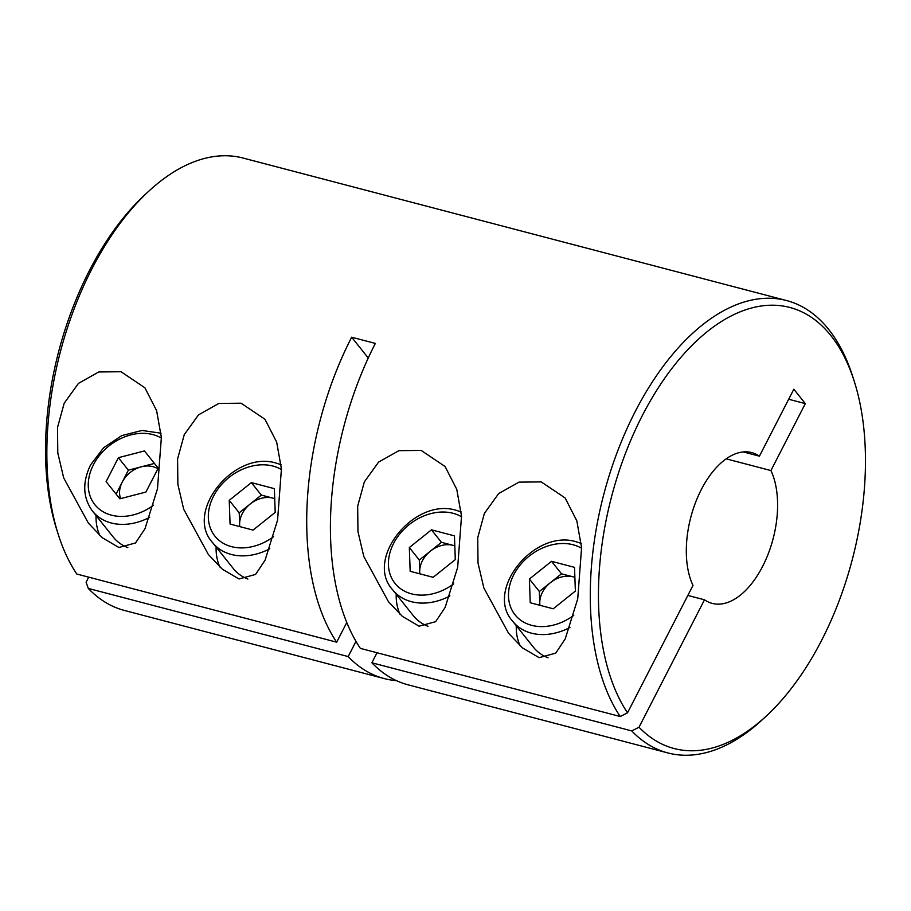 <?xml version="1.0" encoding="UTF-8"?>
<svg xmlns="http://www.w3.org/2000/svg" width="911" height="911" viewBox="0 0 911 911"><rect width="100%" height="100%" fill="white"/><g stroke="black" fill="none" stroke-linecap="round" stroke-linejoin="round"><path stroke-width="1.37" d="M88.709 577.153L86.101 582.243L88.299 588.426A233.854 127.597 104.7 0 0 124.465 610.461L384.34 678.604A233.854 127.597 104.7 0 0 396.467 680.665M396.217 594.245A64.305 49.923 -38.6 0 0 400.02 614.287M421.178 450.433L398.927 450.66L378.612 462.082L364.343 481.908L357.681 506.163L357.955 531.557L363.796 556.496L388.485 601.75L402.434 616.428L419.071 626.199L435.674 621.655L445.16 607.398L457.664 567.394L461.524 516.161L456.764 489.344L445.058 466.489L421.178 450.433M516.275 625.732A64.305 49.923 -38.6 0 0 520.09 645.762M541.236 481.908L518.985 482.135L498.67 493.557L484.401 513.383L477.74 537.649L478.013 563.032L483.866 587.982L508.543 633.225L522.493 647.915L539.141 657.674L555.733 653.13L565.23 638.873L577.722 598.869L581.582 547.636L576.822 520.819L565.127 497.964L541.236 481.908M96.054 515.546A64.305 49.923 -38.6 0 0 99.868 535.588M121.026 371.734L98.764 371.961L78.46 383.383L64.191 403.209L57.518 427.464L57.792 452.847L63.645 477.797L88.333 523.051L102.283 537.729L118.92 547.5L135.523 542.956L145.008 528.699L157.501 488.695L161.372 437.462L156.612 410.645L144.906 387.79L121.026 371.734M216.123 547.033A64.305 49.923 -38.6 0 0 219.927 567.063M241.085 403.209L218.834 403.436L198.518 414.858L184.25 434.684L177.588 458.95L177.861 484.333L183.703 509.283L208.391 554.526L222.341 569.216L238.978 578.975L255.581 574.431L265.067 560.174L277.559 520.17L281.431 468.937L276.671 442.12L264.964 419.265L241.085 403.209M88.299 588.426L348.173 656.569A233.854 127.597 104.7 0 0 384.34 678.604M368.26 358L351.657 337.218L375.355 343.424A233.854 127.597 104.7 0 0 360.369 648.381L620.243 716.524A233.854 127.597 -75.3 0 1 620.084 444.864A233.854 127.597 -75.3 0 1 786.535 300.539L243.089 158.047A233.854 127.597 104.7 0 0 148.447 191.492A233.854 127.597 104.7 0 0 58.406 534.882A233.854 127.597 104.7 0 0 76.797 574.032L336.671 642.175L346.784 622.498M351.657 337.218A233.854 127.597 104.7 0 0 336.671 642.175M786.535 300.539A233.854 127.597 -75.3 0 1 852.594 376.118L854.199 381.117A228.012 124.408 104.7 0 0 662.957 380.787A228.012 124.408 104.7 0 0 627.52 712.823L692.998 585.409A77.947 42.532 -75.3 0 1 698.111 496.267A77.947 42.532 -75.3 0 1 751.734 452.585A77.947 42.532 -75.3 0 1 759.421 456.172L793.834 389.213L805.324 403.607L788.675 399.246M639.021 727.217A228.012 124.408 104.7 0 0 766.413 715.932L762.553 719.508A233.854 127.597 -75.3 0 1 667.911 752.953A233.854 127.597 -75.3 0 1 631.733 730.918L639.021 727.217L704.499 599.802L687.839 595.441M667.911 752.953L408.037 684.81A233.854 127.597 104.7 0 1 371.87 662.775L631.733 730.918M726.181 458.837L770.922 470.566A77.947 42.532 -75.3 0 1 765.809 559.707A77.947 42.532 -75.3 0 1 712.186 603.389A77.947 42.532 -75.3 0 1 704.499 599.802M743.274 451.936L759.421 456.172M348.173 656.569L355.985 641.367M58.406 534.882L56.801 529.883A228.012 124.408 -75.3 0 1 144.587 195.068L148.447 191.492M766.413 715.932A228.012 124.408 104.7 0 0 854.199 381.117M770.922 470.566L805.324 403.607M627.52 712.823L620.243 716.524M371.87 662.775L377.017 652.754M274.712 498.602L272.833 498.112A24.551 19.063 -38.6 0 0 250.274 503.954A24.551 19.063 -38.6 0 0 239.627 524.679A24.551 19.063 -38.6 0 0 239.798 526.615M275.202 512.381L253.064 530.088L230.073 524.064L229.23 500.333L251.379 482.614L274.359 488.649L275.202 512.381M269.781 548.764A53.59 41.61 141.4 0 1 231.28 554.457A53.59 41.61 141.4 0 1 212.65 542.683L233.341 568.589A53.59 41.61 -38.6 0 0 247.906 579.077M239.695 526.581L239.206 512.802L229.23 500.333M239.206 512.802L261.343 495.094L251.379 482.614M274.723 498.716A24.551 19.063 -38.6 0 0 272.833 498.112L261.343 495.094M454.817 545.94A24.551 19.063 -38.6 0 0 452.926 545.325L441.436 542.318L431.472 529.838L409.335 547.545L410.166 571.288L433.158 577.312L455.295 559.605L454.452 535.862L431.472 529.838M449.875 595.988A53.59 41.61 141.4 0 1 411.373 601.681A53.59 41.61 141.4 0 1 392.743 589.895L413.435 615.813A53.59 41.61 -38.6 0 0 427.999 626.29M454.805 545.826L452.926 545.325A24.551 19.063 -38.6 0 0 430.368 551.166L419.299 560.026L409.335 547.545M419.299 560.026L419.72 571.892A24.551 19.063 -38.6 0 1 430.368 551.166L441.436 542.318M419.891 573.828A24.551 19.063 -38.6 0 1 419.72 571.892L419.789 573.805M574.875 577.301L572.996 576.811A24.551 19.063 -38.6 0 0 550.426 582.653A24.551 19.063 -38.6 0 0 539.779 603.378A24.551 19.063 -38.6 0 0 539.95 605.314M575.365 591.08L553.216 608.787L530.236 602.763L529.393 579.032L551.531 561.313L574.522 567.348L575.365 591.08M569.933 627.463A53.59 41.61 141.4 0 1 531.432 633.168A53.59 41.61 141.4 0 1 512.802 621.382L533.504 647.3A53.59 41.61 -38.6 0 0 548.058 657.776M539.847 605.28L539.358 591.501L529.393 579.032M539.358 591.501L561.495 573.793L551.531 561.313M574.875 577.415A24.551 19.063 -38.6 0 0 572.996 576.811L561.495 573.793M157.831 468.858A24.551 19.063 -38.6 0 0 141.399 466.796A24.551 19.063 -38.6 0 0 122.222 482.135L116.084 494.081M149.711 517.289A53.59 41.61 141.4 0 1 92.58 511.196L113.283 537.114A53.59 41.61 -38.6 0 0 127.836 547.591M119.865 498.807L106.109 481.623L118.396 457.686L144.45 450.945L158.207 468.129L145.919 492.054L119.865 498.807M118.396 457.686L128.371 470.167L122.222 482.135A24.551 19.063 -38.6 0 0 120.628 498.602M128.371 470.167L154.426 463.426L144.45 450.945M154.426 463.426L158.207 468.152M281.476 469.586A47.748 37.066 -38.6 0 0 272.924 466.056A47.748 37.066 -38.6 0 0 213.516 496.21A47.748 37.066 -38.6 0 0 231.508 546.646A47.748 37.066 -38.6 0 0 273.619 536.647M461.57 516.81A47.748 37.066 -38.6 0 0 453.018 513.28A47.748 37.066 -38.6 0 0 393.609 543.423A47.748 37.066 -38.6 0 0 411.601 593.87A47.748 37.066 -38.6 0 0 453.712 583.871M581.628 548.285A47.748 37.066 -38.6 0 0 573.087 544.755A47.748 37.066 -38.6 0 0 513.667 574.909A47.748 37.066 -38.6 0 0 531.671 625.345A47.748 37.066 -38.6 0 0 573.782 615.346M161.406 438.111A47.748 37.066 -38.6 0 0 93.457 464.724A47.748 37.066 -38.6 0 0 101.394 510.684A47.748 37.066 -38.6 0 0 153.56 505.172M281.089 464.701L276.716 463.289C234.571 449.385 183.988 511.777 212.65 542.683M392.743 589.895C364.081 558.99 414.664 496.597 456.81 510.502L461.182 511.914M581.241 543.4L576.868 541.988C534.723 528.084 484.14 590.476 512.802 621.382M92.58 511.196C82.855 497.918 82.184 482.5 90.553 464.929L103.581 447.779L121.755 435.595L142.025 430.447L161.019 433.215"/></g></svg>
